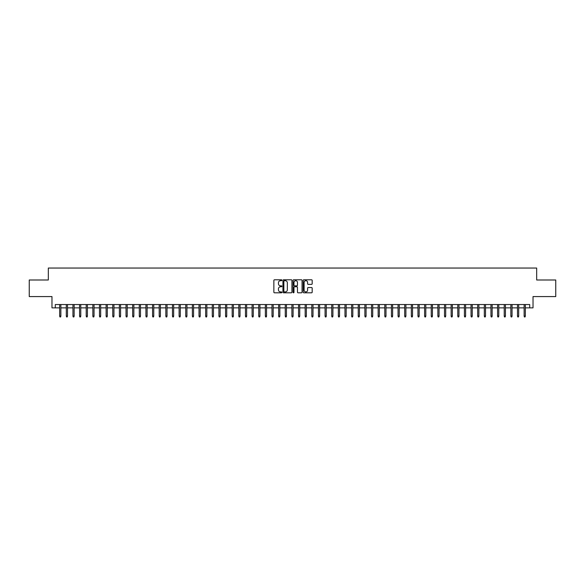 <?xml version="1.0" encoding="UTF-8"?>
<svg xmlns="http://www.w3.org/2000/svg" width="585" height="585" viewBox="0 0 585 585"><rect width="100%" height="100%" fill="white"/><g stroke="black" fill="none" stroke-linecap="round" stroke-linejoin="round"><path stroke-width="0.88" d="M281.882 280.237A0.453 0.453 0 0 0 281.429 279.784L274.511 279.784A0.651 0.651 0 0 0 273.86 280.434L273.86 292.156A0.651 0.651 0 0 0 274.511 292.807L281.429 292.807A0.453 0.453 0 0 0 281.882 292.354A0.453 0.453 0 0 0 281.429 291.9L280.529 291.9A2.084 2.084 0 0 1 278.445 289.816L278.445 288.836A2.084 2.084 0 0 1 280.529 286.752L281.429 286.752A0.453 0.453 0 0 0 281.882 286.299A0.453 0.453 0 0 0 281.429 285.838L280.529 285.838A2.084 2.084 0 0 1 278.445 283.754L278.445 282.782A2.084 2.084 0 0 1 280.529 280.698L281.429 280.698A0.453 0.453 0 0 0 281.882 280.237M311.534 284.376A0.651 0.651 0 0 0 312.185 283.725L312.185 280.434A0.651 0.651 0 0 0 311.534 279.784L303.849 279.784A0.651 0.651 0 0 0 303.198 280.434L303.198 292.156A0.651 0.651 0 0 0 303.849 292.807L311.534 292.807A0.651 0.651 0 0 0 312.185 292.156L312.185 288.186A0.651 0.651 0 0 0 311.534 287.535L308.244 287.535A0.651 0.651 0 0 0 307.593 288.186L307.593 290.153A1.74 1.74 0 0 1 305.853 291.9A1.74 1.74 0 0 1 304.112 290.153L304.112 282.438A1.74 1.74 0 0 1 305.853 280.698A1.74 1.74 0 0 1 307.593 282.438L307.593 283.725A0.651 0.651 0 0 0 308.244 284.376L311.534 284.376M55.29 307.864L55.29 304.544L529.71 304.544L529.71 307.864L533.023 307.864L533.023 296.58L555.75 296.58L555.75 279.996L536.672 279.996L536.672 268.047L48.328 268.047L48.328 279.996L29.25 279.996L29.25 296.58L51.977 296.58L51.977 307.864L59.67 307.864M291.93 280.434A0.651 0.651 0 0 0 291.279 279.784L283.593 279.784A0.651 0.651 0 0 0 282.943 280.434L282.943 292.156A0.651 0.651 0 0 0 283.593 292.807L291.279 292.807A0.651 0.651 0 0 0 291.93 292.156L291.93 280.434M293.721 279.784L301.407 279.784A0.651 0.651 0 0 1 302.057 280.434L302.057 292.156A0.651 0.651 0 0 1 301.407 292.807L298.116 292.807A0.651 0.651 0 0 1 297.465 292.156L297.465 287.403A0.651 0.651 0 0 0 296.814 286.752L294.635 286.752A0.651 0.651 0 0 0 293.984 287.403L293.984 292.354A0.453 0.453 0 0 1 293.524 292.807A0.453 0.453 0 0 1 293.07 292.354L293.07 280.434A0.651 0.651 0 0 1 293.721 279.784M60.869 307.864L66.31 307.864M67.502 307.864L72.942 307.864M74.134 307.864L79.575 307.864M80.774 307.864L86.214 307.864M87.406 307.864L92.847 307.864M94.039 307.864L99.487 307.864M100.678 307.864L106.119 307.864M107.311 307.864L112.751 307.864M113.951 307.864L119.391 307.864M120.583 307.864L126.024 307.864M127.216 307.864L132.656 307.864M133.855 307.864L139.296 307.864M140.488 307.864L145.928 307.864M147.12 307.864L152.568 307.864M153.76 307.864L159.2 307.864M160.392 307.864L165.833 307.864M167.032 307.864L172.473 307.864M173.665 307.864L179.105 307.864M180.297 307.864L185.737 307.864M186.937 307.864L192.377 307.864M193.569 307.864L199.01 307.864M200.202 307.864L205.642 307.864M206.841 307.864L212.282 307.864M213.474 307.864L218.914 307.864M220.114 307.864L225.554 307.864M226.746 307.864L232.186 307.864M233.378 307.864L238.819 307.864M240.018 307.864L245.459 307.864M246.651 307.864L252.091 307.864M253.283 307.864L258.724 307.864M259.923 307.864L265.363 307.864M266.555 307.864L271.996 307.864M273.195 307.864L278.635 307.864M279.827 307.864L285.268 307.864M286.46 307.864L291.9 307.864M293.1 307.864L298.54 307.864M299.732 307.864L305.173 307.864M306.364 307.864L311.805 307.864M313.004 307.864L318.445 307.864M319.637 307.864L325.077 307.864M326.276 307.864L331.717 307.864M332.909 307.864L338.349 307.864M339.541 307.864L344.982 307.864M346.181 307.864L351.622 307.864M352.813 307.864L358.254 307.864M359.446 307.864L364.886 307.864M366.086 307.864L371.526 307.864M372.718 307.864L378.159 307.864M379.358 307.864L384.798 307.864M385.99 307.864L391.431 307.864M392.623 307.864L398.063 307.864M399.262 307.864L404.703 307.864M405.895 307.864L411.335 307.864M412.527 307.864L417.968 307.864M419.167 307.864L424.608 307.864M425.8 307.864L431.24 307.864M432.432 307.864L437.88 307.864M439.072 307.864L444.512 307.864M445.704 307.864L451.145 307.864M452.344 307.864L457.784 307.864M458.976 307.864L464.417 307.864M465.609 307.864L471.049 307.864M472.249 307.864L477.689 307.864M478.881 307.864L484.322 307.864M485.513 307.864L490.961 307.864M492.153 307.864L497.594 307.864M498.786 307.864L504.226 307.864M505.425 307.864L510.866 307.864M512.058 307.864L517.498 307.864M518.69 307.864L524.131 307.864M525.33 307.864L529.71 307.864M284.31 280.698A0.453 0.453 0 0 0 283.857 281.151L283.857 291.44A0.453 0.453 0 0 0 284.31 291.9L285.253 291.9A2.084 2.084 0 0 0 287.337 289.816L287.337 282.782A2.084 2.084 0 0 0 285.253 280.698L284.31 280.698M297.465 282.467A1.74 1.74 0 0 0 295.725 280.727A1.74 1.74 0 0 0 293.984 282.467L293.984 285.188A0.651 0.651 0 0 0 294.635 285.838L296.814 285.838A0.651 0.651 0 0 0 297.465 285.188L297.465 282.467M59.67 316.09L59.941 316.953L60.599 316.953L60.869 316.09L59.67 316.09L59.67 304.544M60.869 316.09L60.869 304.544M66.31 316.09L66.573 316.953L67.238 316.953L67.502 316.09L66.31 316.09L66.31 304.544M67.502 316.09L67.502 304.544M72.942 316.09L73.205 316.953L73.871 316.953L74.134 316.09L72.942 316.09L72.942 304.544M74.134 316.09L74.134 304.544M79.575 316.09L79.845 316.953L80.503 316.953L80.774 316.09L79.575 316.09L79.575 304.544M80.774 316.09L80.774 304.544M86.214 316.09L86.478 316.953L87.143 316.953L87.406 316.09L86.214 316.09L86.214 304.544M87.406 316.09L87.406 304.544M92.847 316.09L93.11 316.953L93.775 316.953L94.039 316.09L92.847 316.09L92.847 304.544M94.039 316.09L94.039 304.544M99.487 316.09L99.75 316.953L100.415 316.953L100.678 316.09L99.487 316.09L99.487 304.544M100.678 316.09L100.678 304.544M106.119 316.09L106.382 316.953L107.048 316.953L107.311 316.09L106.119 316.09L106.119 304.544M107.311 316.09L107.311 304.544M112.751 316.09L113.022 316.953L113.68 316.953L113.951 316.09L112.751 316.09L112.751 304.544M113.951 316.09L113.951 304.544M119.391 316.09L119.654 316.953L120.32 316.953L120.583 316.09L119.391 316.09L119.391 304.544M120.583 316.09L120.583 304.544M126.024 316.09L126.287 316.953L126.952 316.953L127.216 316.09L126.024 316.09L126.024 304.544M127.216 316.09L127.216 304.544M132.656 316.09L132.927 316.953L133.585 316.953L133.855 316.09L132.656 316.09L132.656 304.544M133.855 316.09L133.855 304.544M139.296 316.09L139.559 316.953L140.224 316.953L140.488 316.09L139.296 316.09L139.296 304.544M140.488 316.09L140.488 304.544M145.928 316.09L146.191 316.953L146.857 316.953L147.12 316.09L145.928 316.09L145.928 304.544M147.12 316.09L147.12 304.544M152.568 316.09L152.831 316.953L153.497 316.953L153.76 316.09L152.568 316.09L152.568 304.544M153.76 316.09L153.76 304.544M159.2 316.09L159.464 316.953L160.129 316.953L160.392 316.09L159.2 316.09L159.2 304.544M160.392 316.09L160.392 304.544M165.833 316.09L166.103 316.953L166.762 316.953L167.032 316.09L165.833 316.09L165.833 304.544M167.032 316.09L167.032 304.544M172.473 316.09L172.736 316.953L173.401 316.953L173.665 316.09L172.473 316.09L172.473 304.544M173.665 316.09L173.665 304.544M179.105 316.09L179.368 316.953L180.034 316.953L180.297 316.09L179.105 316.09L179.105 304.544M180.297 316.09L180.297 304.544M185.737 316.09L186.008 316.953L186.666 316.953L186.937 316.09L185.737 316.09L185.737 304.544M186.937 316.09L186.937 304.544M192.377 316.09L192.64 316.953L193.306 316.953L193.569 316.09L192.377 316.09L192.377 304.544M193.569 316.09L193.569 304.544M199.01 316.09L199.273 316.953L199.938 316.953L200.202 316.09L199.01 316.09L199.01 304.544M200.202 316.09L200.202 304.544M205.642 316.09L205.913 316.953L206.578 316.953L206.841 316.09L205.642 316.09L205.642 304.544M206.841 316.09L206.841 304.544M212.282 316.09L212.545 316.953L213.211 316.953L213.474 316.09L212.282 316.09L212.282 304.544M213.474 316.09L213.474 304.544M218.914 316.09L219.185 316.953L219.843 316.953L220.114 316.09L218.914 316.09L218.914 304.544M220.114 316.09L220.114 304.544M225.554 316.09L225.817 316.953L226.483 316.953L226.746 316.09L225.554 316.09L225.554 304.544M226.746 316.09L226.746 304.544M232.186 316.09L232.45 316.953L233.115 316.953L233.378 316.09L232.186 316.09L232.186 304.544M233.378 316.09L233.378 304.544M238.819 316.09L239.089 316.953L239.748 316.953L240.018 316.09L238.819 316.09L238.819 304.544M240.018 316.09L240.018 304.544M245.459 316.09L245.722 316.953L246.387 316.953L246.651 316.09L245.459 316.09L245.459 304.544M246.651 316.09L246.651 304.544M252.091 316.09L252.354 316.953L253.02 316.953L253.283 316.09L252.091 316.09L252.091 304.544M253.283 316.09L253.283 304.544M258.724 316.09L258.994 316.953L259.66 316.953L259.923 316.09L258.724 316.09L258.724 304.544M259.923 316.09L259.923 304.544M265.363 316.09L265.627 316.953L266.292 316.953L266.555 316.09L265.363 316.09L265.363 304.544M266.555 316.09L266.555 304.544M271.996 316.09L272.266 316.953L272.924 316.953L273.195 316.09L271.996 316.09L271.996 304.544M273.195 316.09L273.195 304.544M278.635 316.09L278.899 316.953L279.564 316.953L279.827 316.09L278.635 316.09L278.635 304.544M279.827 316.09L279.827 304.544M285.268 316.09L285.531 316.953L286.197 316.953L286.46 316.09L285.268 316.09L285.268 304.544M286.46 316.09L286.46 304.544M291.9 316.09L292.171 316.953L292.829 316.953L293.1 316.09L291.9 316.09L291.9 304.544M293.1 316.09L293.1 304.544M298.54 316.09L298.803 316.953L299.469 316.953L299.732 316.09L298.54 316.09L298.54 304.544M299.732 316.09L299.732 304.544M305.173 316.09L305.436 316.953L306.101 316.953L306.364 316.09L305.173 316.09L305.173 304.544M306.364 316.09L306.364 304.544M311.805 316.09L312.076 316.953L312.734 316.953L313.004 316.09L311.805 316.09L311.805 304.544M313.004 316.09L313.004 304.544M318.445 316.09L318.708 316.953L319.373 316.953L319.637 316.09L318.445 316.09L318.445 304.544M319.637 316.09L319.637 304.544M325.077 316.09L325.34 316.953L326.006 316.953L326.276 316.09L325.077 316.09L325.077 304.544M326.276 316.09L326.276 304.544M331.717 316.09L331.98 316.953L332.646 316.953L332.909 316.09L331.717 316.09L331.717 304.544M332.909 316.09L332.909 304.544M338.349 316.09L338.613 316.953L339.278 316.953L339.541 316.09L338.349 316.09L338.349 304.544M339.541 316.09L339.541 304.544M344.982 316.09L345.252 316.953L345.911 316.953L346.181 316.09L344.982 316.09L344.982 304.544M346.181 316.09L346.181 304.544M351.622 316.09L351.885 316.953L352.55 316.953L352.813 316.09L351.622 316.09L351.622 304.544M352.813 316.09L352.813 304.544M358.254 316.09L358.517 316.953L359.183 316.953L359.446 316.09L358.254 316.09L358.254 304.544M359.446 316.09L359.446 304.544M364.886 316.09L365.157 316.953L365.815 316.953L366.086 316.09L364.886 316.09L364.886 304.544M366.086 316.09L366.086 304.544M371.526 316.09L371.789 316.953L372.455 316.953L372.718 316.09L371.526 316.09L371.526 304.544M372.718 316.09L372.718 304.544M378.159 316.09L378.422 316.953L379.087 316.953L379.358 316.09L378.159 316.09L378.159 304.544M379.358 316.09L379.358 304.544M384.798 316.09L385.062 316.953L385.727 316.953L385.99 316.09L384.798 316.09L384.798 304.544M385.99 316.09L385.99 304.544M391.431 316.09L391.694 316.953L392.359 316.953L392.623 316.09L391.431 316.09L391.431 304.544M392.623 316.09L392.623 304.544M398.063 316.09L398.334 316.953L398.992 316.953L399.262 316.09L398.063 316.09L398.063 304.544M399.262 316.09L399.262 304.544M404.703 316.09L404.966 316.953L405.632 316.953L405.895 316.09L404.703 316.09L404.703 304.544M405.895 316.09L405.895 304.544M411.335 316.09L411.599 316.953L412.264 316.953L412.527 316.09L411.335 316.09L411.335 304.544M412.527 316.09L412.527 304.544M417.968 316.09L418.238 316.953L418.897 316.953L419.167 316.09L417.968 316.09L417.968 304.544M419.167 316.09L419.167 304.544M424.608 316.09L424.871 316.953L425.536 316.953L425.8 316.09L424.608 316.09L424.608 304.544M425.8 316.09L425.8 304.544M431.24 316.09L431.503 316.953L432.169 316.953L432.432 316.09L431.24 316.09L431.24 304.544M432.432 316.09L432.432 304.544M437.88 316.09L438.143 316.953L438.808 316.953L439.072 316.09L437.88 316.09L437.88 304.544M439.072 316.09L439.072 304.544M444.512 316.09L444.775 316.953L445.441 316.953L445.704 316.09L444.512 316.09L444.512 304.544M445.704 316.09L445.704 304.544M451.145 316.09L451.415 316.953L452.073 316.953L452.344 316.09L451.145 316.09L451.145 304.544M452.344 316.09L452.344 304.544M457.784 316.09L458.048 316.953L458.713 316.953L458.976 316.09L457.784 316.09L457.784 304.544M458.976 316.09L458.976 304.544M464.417 316.09L464.68 316.953L465.346 316.953L465.609 316.09L464.417 316.09L464.417 304.544M465.609 316.09L465.609 304.544M471.049 316.09L471.32 316.953L471.978 316.953L472.249 316.09L471.049 316.09L471.049 304.544M472.249 316.09L472.249 304.544M477.689 316.09L477.952 316.953L478.618 316.953L478.881 316.09L477.689 316.09L477.689 304.544M478.881 316.09L478.881 304.544M484.322 316.09L484.585 316.953L485.25 316.953L485.513 316.09L484.322 316.09L484.322 304.544M485.513 316.09L485.513 304.544M490.961 316.09L491.224 316.953L491.89 316.953L492.153 316.09L490.961 316.09L490.961 304.544M492.153 316.09L492.153 304.544M497.594 316.09L497.857 316.953L498.522 316.953L498.786 316.09L497.594 316.09L497.594 304.544M498.786 316.09L498.786 304.544M504.226 316.09L504.497 316.953L505.155 316.953L505.425 316.09L504.226 316.09L504.226 304.544M505.425 316.09L505.425 304.544M510.866 316.09L511.129 316.953L511.795 316.953L512.058 316.09L510.866 316.09L510.866 304.544M512.058 316.09L512.058 304.544M517.498 316.09L517.762 316.953L518.427 316.953L518.69 316.09L517.498 316.09L517.498 304.544M518.69 316.09L518.69 304.544M524.131 316.09L524.401 316.953L525.059 316.953L525.33 316.09L524.131 316.09L524.131 304.544M525.33 316.09L525.33 304.544"/></g></svg>
